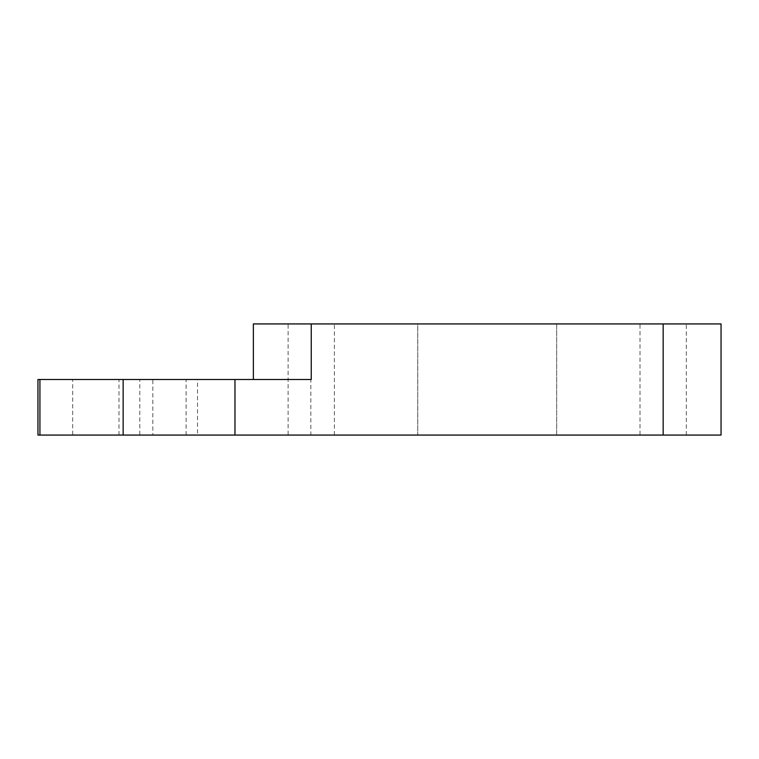 <?xml version="1.0" encoding="UTF-8"?>
<svg xmlns="http://www.w3.org/2000/svg" width="759" height="759" viewBox="0 0 759 759"><rect width="100%" height="100%" fill="white"/><g stroke="black" fill="none" stroke-linecap="round" stroke-linejoin="round"><path stroke-width="0.57" stroke-dasharray="3.79 2.85" d="M640.017 435.068L686.326 435.068L640.017 435.068L640.017 323.932L686.326 323.932L640.017 323.932M686.326 435.068L686.326 323.932M288.097 435.068L334.396 435.068L288.097 435.068L288.097 323.932L334.396 323.932L288.097 323.932M334.396 435.068L334.396 323.932M139.789 435.068L186.097 435.068L139.789 435.068L139.789 379.5L186.097 379.5L139.789 379.5M186.097 435.068L186.097 379.5M72.674 435.068L118.983 435.068L72.674 435.068L72.674 379.5L118.983 379.5L72.674 379.5M118.983 435.068L118.983 379.5M37.95 435.068L152.834 435.068L152.834 379.5L37.95 379.5M197.52 435.068L310.829 435.068L310.829 379.5L197.52 379.5L197.52 435.068L152.834 435.068M310.829 435.068L417.754 435.068L417.754 323.932L253.364 323.932M721.05 323.932L556.67 323.932L556.67 435.068L417.754 435.068L417.754 323.932L556.67 323.932L556.67 435.068L721.05 435.068M311.247 323.932L311.247 379.5L253.364 379.5L310.829 379.5M197.52 379.5L152.834 379.5M663.167 435.068L663.167 323.932"/><path stroke-width="1.14" d="M234.967 379.5L234.967 435.068L37.95 435.068L37.95 379.5L311.247 379.5L311.247 323.932L721.05 323.932L721.05 435.068L663.167 435.068L663.167 323.932M234.967 435.068L663.167 435.068M253.364 379.5L253.364 323.932L311.247 323.932M123.148 435.068L123.148 379.5M39.923 435.068L39.923 379.5"/></g></svg>
